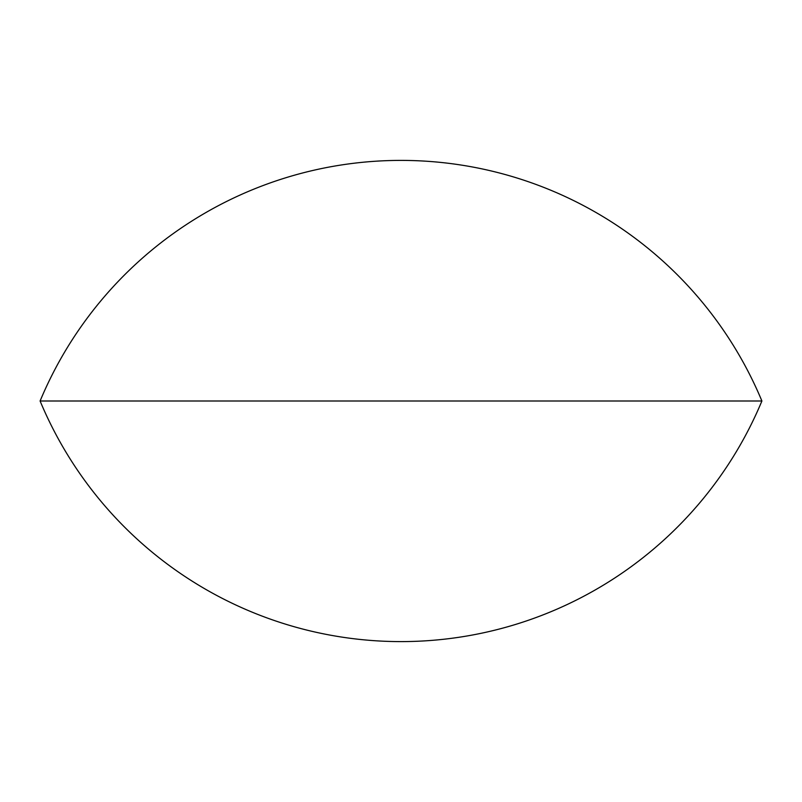 <?xml version="1.0" encoding="UTF-8"?>
<svg xmlns="http://www.w3.org/2000/svg" width="802" height="802" viewBox="0 0 802 802"><rect width="100%" height="100%" fill="white"/><g stroke="black" fill="none" stroke-linecap="round" stroke-linejoin="round"><path stroke-width="1.2" d="M40.1 401A390.975 390.975 0 0 0 761.9 401L40.1 401A390.975 390.975 0 0 1 761.9 401"/></g></svg>
